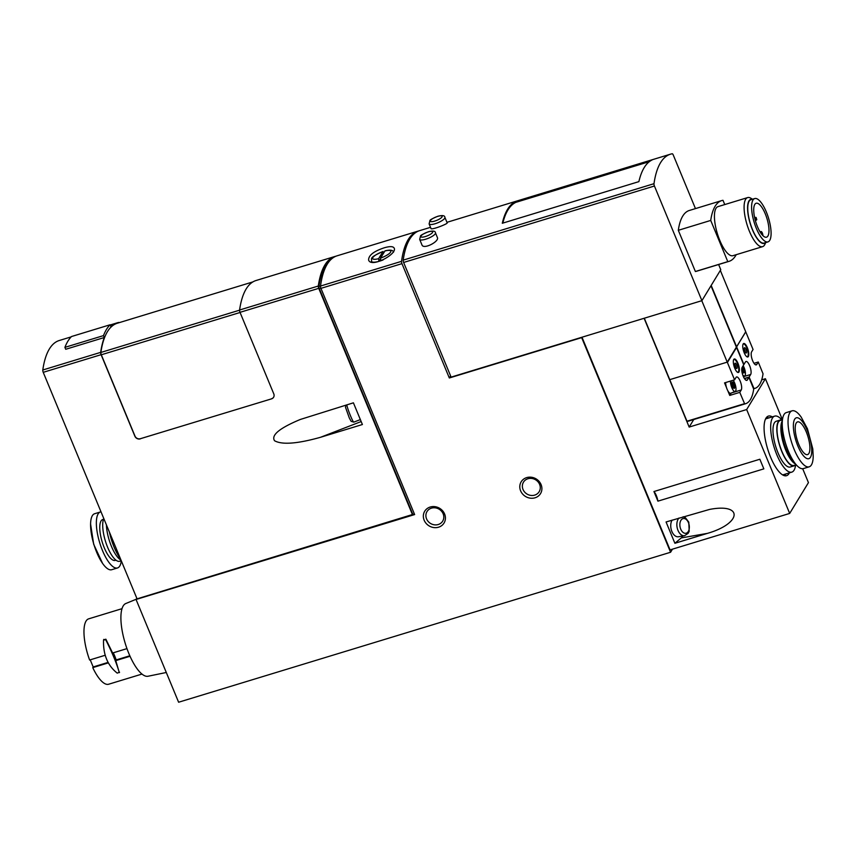 <?xml version="1.0" encoding="UTF-8"?>
<svg xmlns="http://www.w3.org/2000/svg" width="856" height="856" viewBox="0 0 856 856"><rect width="100%" height="100%" fill="white"/><g stroke="black" fill="none" stroke-linecap="round" stroke-linejoin="round"><path stroke-width="1.28" d="M393.557 252.167C393.022 250.038 390.165 249.61 385.007 250.862L380.524 258.084L380.834 260.77A11.963 3.189 -22.5 0 0 383.092 259.946M380.406 258.897L378.908 261.358L378.598 258.673L383.071 251.461C367.994 258.084 372.349 258.341 371.45 261.326A11.963 3.189 -22.5 0 0 378.908 261.358A11.963 3.189 -22.5 0 0 380.834 260.77M450.598 375.891L449.325 377.978L581.673 337.628L670.58 552.259L178.615 702.23L136.051 599.478L414.636 514.563L320.947 288.354A2.14 0.706 -107 0 1 320.519 286.043A128.207 42.319 -107 0 1 337.114 255.805L418.145 231.099A128.207 42.319 -107 0 1 418.916 230.895M320.947 288.354L401.967 263.648A2.14 0.706 -107 0 1 401.539 261.337A128.207 42.319 -107 0 1 418.145 231.099M384.055 247.866C373.687 251.343 368.54 255.388 368.604 260.021C371.044 268.27 397.655 254.007 394.156 248.079C393.065 246.239 389.705 246.164 384.055 247.866M431.028 228.52C431.189 230.36 448.191 223.737 447.164 222.87L444.895 217.371C444.831 215.477 442.456 215.113 437.791 216.279C432.408 218.526 429.787 219.96 429.937 220.57L429.102 223.908A8.549 2.279 -22.5 0 0 437.865 222.742A8.549 2.279 -22.5 0 0 444.895 217.371M515.494 201.599A128.207 42.319 -107 0 0 502.301 223.266L638.886 181.633A128.207 42.319 -107 0 1 652.09 159.954L515.494 201.599L515.815 202.358L649.372 161.645M718.623 264.515L720.773 269.694L701.909 300.659L451.101 377.122L403.615 262.46L654.423 186.009A2.14 0.706 -107 0 1 653.995 183.687A128.207 42.319 -107 0 1 670.494 154.176A128.207 42.319 -107 0 1 672.217 153.77A2.14 0.706 -107 0 1 673.276 155.043L695.457 208.596M430.515 227.332L419.686 230.628A128.207 42.319 73 0 0 403.187 260.138A2.14 0.706 73 0 0 403.615 262.46M419.675 239.391L421.944 244.891C423.431 249.899 439.652 241.403 437.363 237.476L435.469 232.853C435.394 230.96 433.029 230.596 428.364 231.762C422.982 234.009 420.36 235.443 420.51 236.053L419.675 239.391A8.549 2.279 -22.5 0 0 428.439 238.225A8.549 2.279 -22.5 0 0 435.469 232.853M657.922 501.156L763.841 468.863L759.85 459.244L653.941 491.537A8.549 2.825 -107 0 1 657.922 501.156L653.941 491.537M644.108 318.282L689.166 427.069L746.657 409.543L789.681 513.429L670.066 549.894L581.984 337.221M707.409 533.374C741.703 523.54 743.564 502.868 709.56 509.427L666.064 521.967L674.892 543.282L707.409 533.374L681.248 537.932A11.963 7.415 80.1 0 0 682.831 535.984M761.669 379.871L765.414 378.726L782.438 419.804M802.693 468.724L808.449 482.624L789.681 513.429M329.688 260.845A126.923 41.901 -107 0 0 318.924 286.364A2.14 0.706 -107 0 0 319.352 288.697L412.838 514.413L137.056 598.858L43.228 372.328A2.14 0.706 -107 0 1 42.8 369.995A128.207 42.319 -107 0 1 59.299 340.495L71.166 336.879M412.56 514.873L318.732 288.344A2.14 0.706 -107 0 1 318.304 286.022A128.207 42.319 -107 0 1 334.792 256.511A128.207 42.319 -107 0 1 335.969 256.212M252.969 281.881L117.336 323.226A128.207 42.319 -107 0 0 100.88 352.447A2.14 0.706 -107 0 0 101.308 354.78L134.981 436.079A4.269 3.873 31.3 0 0 140.416 438.7L271.512 398.864A4.269 3.873 31.3 0 0 273.792 393.888L240.012 312.333L318.732 288.344M140.32 438.861A4.269 3.873 31.3 0 1 134.884 436.228L101.104 354.684A2.14 0.706 -107 0 1 100.676 352.362A128.207 42.319 -107 0 1 104.293 337.521L103.501 335.606A130.337 43.025 -107 0 1 110.103 324.766L110.895 326.682A128.207 42.319 -107 0 1 117.176 322.851A128.207 42.319 -107 0 1 118.898 322.445A2.14 0.706 -107 0 1 119.305 322.626M353.41 402.823L300.349 419.451C279.548 428.107 270.945 435.201 274.541 440.733C281.977 444.949 297.3 443.793 320.529 437.288L362.398 424.523L353.41 402.823M103.501 335.606L64.917 347.365L65.709 349.28L104.293 337.521M140.416 438.7L271.512 398.864M273.631 397.205A4.269 3.873 31.3 0 1 271.598 398.714M757.442 226.647A17.73 5.853 -107 0 1 756.18 203.257A17.73 5.853 -107 0 1 766.955 218.515A17.73 5.853 -107 0 1 766.527 237.187A17.73 5.853 -107 0 1 757.442 226.647M734.79 368.283A7.051 2.333 -107 0 1 734.288 358.985A7.051 2.333 -107 0 1 738.578 365.041A7.051 2.333 -107 0 1 738.407 372.467A7.051 2.333 -107 0 1 734.79 368.283M734.576 379.818L736.042 377.421A7.051 2.333 -107 0 1 736.588 376.95A7.051 2.333 -107 0 1 740.547 382.065A7.051 2.333 -107 0 1 741.243 389.972L739.777 392.369L744.677 403.936A64.104 21.165 -107 0 0 745.469 403.754A64.104 21.165 -107 0 0 753.697 389.138L748.925 377.357L747.374 379.914A7.051 2.333 -107 0 1 746.828 380.374A7.051 2.333 -107 0 1 742.858 375.26A7.051 2.333 -107 0 1 742.173 367.352L743.725 364.795L736.556 347.483L727.407 362.505L734.576 379.818L724.551 382.878L726.519 387.64A6.837 2.258 -107 0 1 725.674 382.525M736.139 347.525L727.407 362.505M644.301 318.229L686.972 421.216L744.463 403.69M731.195 393.065L729.751 395.429L739.777 392.369M729.751 395.429L727.771 390.668A6.837 2.258 -107 0 1 727.097 389.234A6.837 2.258 -107 0 1 726.519 387.64M753.655 388.774L754.81 388.421A64.104 21.165 -107 0 0 763.038 373.805L758.266 362.024L754.029 363.319M745.469 332.203L736.353 347.29L745.501 332.278M745.886 332.16L753.066 349.473L751.6 351.87A7.051 2.333 -107 0 0 752.285 359.788A7.051 2.333 -107 0 0 756.255 364.891A7.051 2.333 -107 0 0 756.8 364.431L758.266 362.024M744.217 352.8A7.051 2.333 -107 0 1 743.725 343.502A7.051 2.333 -107 0 1 748.005 349.558A7.051 2.333 -107 0 1 747.834 356.984A7.051 2.333 -107 0 1 744.217 352.8M743.436 376.694L750.669 374.489A7.051 2.333 -107 0 0 749.984 366.582A7.051 2.333 -107 0 0 746.015 361.467A7.051 2.333 -107 0 0 745.469 361.938L743.918 364.485L736.738 347.172M750.669 374.489L749.118 377.047L754.018 388.613A64.104 21.165 -107 0 0 754.81 388.421M744.388 378.491L749.118 377.047M748.925 377.357L744.527 378.694M720.335 270.421L745.737 331.764L736.599 346.776L711.186 285.433M710.983 285.776L736.385 347.119L727.236 362.131L701.792 300.702M693.767 419.515L689.166 427.069M745.469 403.754L687.978 421.28A64.104 21.165 -107 0 1 687.186 421.462L686.972 421.216M669.745 379.657L727.236 362.131M765.414 378.726L746.657 409.543M789.371 472.865A31.148 10.283 -107 0 1 784.385 475.679A31.148 10.283 -107 0 1 770.603 457.179A31.148 10.283 -107 0 1 766.591 417.311A31.148 10.283 -107 0 1 772.294 416.861M733.132 380.257A6.431 2.119 -107 0 1 735.775 386.805A6.431 2.119 -107 0 1 735.176 391.47L730.66 393.268A6.837 2.258 -107 0 1 727.771 390.668M735.176 391.47A6.431 2.119 -107 0 1 731.816 387.672A6.431 2.119 -107 0 1 730.5 381.059M732.683 382.707L731.933 382.932L732.929 382.225L734.716 386.484M733.902 388.025L734.576 387.822L734.534 386.527L732.854 387.04L734.202 388.421M731.762 384.13L732.843 387.008M731.859 384.098L731.987 381.926L732.79 382.707M743.179 365.694A6.431 2.119 -107 0 1 745.319 371.986A6.431 2.119 -107 0 1 744.602 375.987A6.431 2.119 -107 0 1 742.719 374.875M742.494 366.817L744.153 371.001M743.928 371.076L742.28 371.558L743.928 371.076L744.132 372.767M742.74 372.799L743.639 372.938M743.008 372.724L741.778 370.316M733.538 359.916A6.623 2.183 -107 0 1 734.031 359.509A6.623 2.183 -107 0 1 738.054 365.202A6.623 2.183 -107 0 1 737.893 372.178A6.623 2.183 -107 0 1 737.262 372.114M735.347 366.85A2.782 0.92 -107 0 1 735.015 363.265A2.782 0.92 -107 0 1 736.834 365.576A2.782 0.92 -107 0 1 736.609 368.508A2.782 0.92 -107 0 1 735.347 366.85M734.78 364.495A2.161 0.717 -107 0 1 735.732 367.62M742.965 344.433A6.623 2.183 -107 0 1 743.457 344.026A6.623 2.183 -107 0 1 747.481 349.719A6.623 2.183 -107 0 1 747.32 356.695A6.623 2.183 -107 0 1 746.689 356.631M744.774 351.367A2.782 0.92 -107 0 1 744.442 347.782A2.782 0.92 -107 0 1 746.272 350.093A2.782 0.92 -107 0 1 746.047 353.025A2.782 0.92 -107 0 1 744.774 351.367M744.206 349.013A2.161 0.717 -107 0 1 745.159 352.137M672.463 549.167L670.58 552.259M136.81 598.248L136.051 599.478M412.838 514.413L414.39 513.942M401.967 263.648L449.325 377.978M444.606 513.996A11.321 10.251 -148.7 0 0 425.657 509.941A11.321 10.251 -148.7 0 0 432.89 527.403A11.321 10.251 -148.7 0 0 444.606 513.996M541.078 484.592A11.321 10.251 -148.7 0 0 522.117 480.526A11.321 10.251 -148.7 0 0 529.35 497.999A11.321 10.251 -148.7 0 0 541.078 484.592M736.213 254.681A85.472 28.216 -107 0 1 729.034 261.348L696.624 271.224A85.472 28.216 -107 0 1 695.382 271.512L678.316 230.307A85.472 28.216 -107 0 1 689.337 210.469L721.747 200.582A85.472 28.216 -107 0 1 722.988 200.304L724.754 204.573M654.423 186.009L701.909 300.659M729.034 261.348A85.472 28.216 -107 0 1 727.793 261.636L710.726 220.431L678.316 230.307M710.726 220.431A85.472 28.216 -107 0 1 721.747 200.582M727.793 261.636L695.382 271.512M765.724 242.569L764.964 244.228A25.637 8.464 -107 0 1 762.6 246.646L732.939 255.687A25.637 8.464 -107 0 1 719.81 240.45A25.637 8.464 -107 0 1 717.991 206.628L747.652 197.586A25.637 8.464 -107 0 1 750.958 198.271L752.51 199.234M756.351 228.424A22.652 7.479 -107 0 1 754.746 198.549A22.652 7.479 -107 0 1 768.506 218.034A22.652 7.479 -107 0 1 767.96 241.884A22.652 7.479 -107 0 1 756.351 228.424M767.96 241.884L764.098 243.061A22.652 7.479 -107 0 1 752.499 229.601A22.652 7.479 -107 0 1 750.894 199.726L754.746 198.549M765.392 242.665A23.016 7.597 -107 0 1 752.413 229.729A23.016 7.597 -107 0 1 752.189 199.33M762.6 246.646A25.637 8.464 -107 0 1 749.471 231.409A25.637 8.464 -107 0 1 747.652 197.586M756.115 219.018L756.083 217.424L756.779 219.714L756.115 219.018M762.931 235.678L762.857 234.972A2.568 0.845 73 0 0 761.038 231.559A2.568 0.845 73 0 0 760.706 232.918M334.792 256.511L256.083 280.5A128.207 42.319 73 0 0 239.584 310.011A2.14 0.706 73 0 0 240.012 312.333M502.836 223.106A128.207 42.319 -107 0 1 515.815 202.358M64.917 347.365A130.337 43.025 -107 0 1 71.519 336.526L110.103 324.766M539.612 484.4A9.191 8.325 -148.7 0 0 531.844 478.461A9.191 8.325 -148.7 0 0 523.476 482.153A9.191 8.325 -148.7 0 0 526.986 494.04A9.191 8.325 -148.7 0 0 539.162 491.708A9.191 8.325 -148.7 0 0 539.612 484.4M443.151 513.814A9.191 8.325 -148.7 0 0 435.372 507.865A9.191 8.325 -148.7 0 0 427.005 511.556A9.191 8.325 -148.7 0 0 430.525 523.444A9.191 8.325 -148.7 0 0 442.702 521.122A9.191 8.325 -148.7 0 0 443.151 513.814M674.892 543.282L681.248 537.932M672.099 520.127A9.619 5.96 80.1 0 0 671.735 531.116A9.619 5.96 80.1 0 0 678.487 536.744L684.597 535.685L688.138 533.352L689.198 531.309L688.78 522.139L685.421 517.73L683.163 516.757M765.885 418.317A29.917 9.876 -107 0 1 766.826 417.867A29.917 9.876 -107 0 1 768.956 417.889M786.022 473.882A29.917 9.876 -107 0 1 784.267 475.091A29.917 9.876 -107 0 1 783.24 475.24M806.331 432.055A17.099 5.639 -107 0 1 807.54 454.6A17.099 5.639 -107 0 1 797.161 439.888A17.099 5.639 -107 0 1 797.567 421.89A17.099 5.639 -107 0 1 806.331 432.055M807.272 430.504A21.368 7.051 -107 0 1 807.026 458.591A21.368 7.051 -107 0 1 793.373 425.635A21.368 7.051 -107 0 1 807.272 430.504M795.62 464.926A29.275 9.662 -107 0 1 791.8 472.127A29.275 9.662 -107 0 1 774.017 446.939A29.275 9.662 -107 0 1 774.723 416.123A29.275 9.662 -107 0 1 781.913 419.964M795.395 465.001A23.936 7.897 -107 0 1 794.101 465.846L790.238 467.012A23.936 7.897 -107 0 1 775.707 446.425A23.936 7.897 -107 0 1 776.285 421.238L780.137 420.061A23.936 7.897 -107 0 1 781.688 420.029M794.101 465.846A23.936 7.897 -107 0 1 779.559 445.248A23.936 7.897 -107 0 1 780.137 420.061M796.176 464.755L793.972 465.429A23.508 7.758 -107 0 1 779.698 445.216A23.508 7.758 -107 0 1 780.265 420.467L782.47 419.793M795.577 464.027A23.508 7.758 -107 0 1 783.561 444.039A23.508 7.758 -107 0 1 782.373 420.735M793.202 460.689A21.368 7.051 -107 0 1 784.235 443.825A21.368 7.051 -107 0 1 782.266 424.844M809.155 466.83L803.377 468.596A29.275 9.662 -107 0 1 785.594 443.419A29.275 9.662 -107 0 1 786.3 412.592L792.089 410.827A29.275 9.662 -107 0 1 801.205 417.15L807.433 428.738L812.793 448.919L813.2 456.494A29.275 9.662 -107 0 1 809.155 466.83A29.275 9.662 -107 0 1 791.383 441.653A29.275 9.662 -107 0 1 792.089 410.827M109.45 532.207A29.275 9.662 73 0 0 120.503 558.882M106.401 524.835A23.936 7.897 73 0 0 121.006 560.113M103.79 518.533A23.508 7.758 73 0 0 106.733 545.026A23.508 7.758 73 0 0 119.658 561.269L121.284 560.776M103.49 519.292L102.72 519.528A21.368 7.051 73 0 0 102.206 542.019A21.368 7.051 73 0 0 115.186 560.402L115.945 560.166M101.019 511.835A29.275 9.662 73 0 0 100.419 511.963A29.275 9.662 73 0 0 99.703 542.779A29.275 9.662 73 0 0 117.486 567.967A29.275 9.662 73 0 0 121.306 560.83M100.419 511.963L94.631 513.728A29.275 9.662 73 0 0 90.586 524.054A29.275 9.662 73 0 0 102.581 563.409A29.275 9.662 73 0 0 111.697 569.722L117.486 567.967M122.023 608.67L88.703 618.835A34.187 11.289 73 0 0 89.613 660.019L105.181 655.268M126.966 648.623L112.618 653L105.877 639.207L103.694 639.881M141.957 674.079L108.637 684.233A34.187 11.289 73 0 1 92.758 667.627L108.327 662.876M119.562 672.228L117.229 673.126C107.642 665.593 103.084 654.583 103.544 640.106L105.63 639.625C112.093 652.283 116.651 663.293 119.305 672.645L115.774 660.607L130.037 656.263M108.07 662.405L93.176 666.952L90.222 659.826M92.758 667.627L93.176 666.952M129.812 655.782L116.181 659.933A57.716 52.259 -148.7 0 0 113.27 652.807M115.774 660.607L116.181 659.933M136.2 599.243L125.8 603.523A38.038 12.551 73 0 0 123.221 605.898A38.038 12.551 73 0 0 126.752 648.024A38.038 12.551 73 0 0 147.97 676.251L166.299 672.495M103.544 640.106L103.79 639.389M380.524 258.084A9.833 2.622 -22.5 0 0 390.593 252.135A9.833 2.622 -22.5 0 0 384.836 251.011M382.91 251.6A9.833 2.622 -22.5 0 0 372.841 257.549A9.833 2.622 -22.5 0 0 378.598 258.673M320.519 286.043L401.539 261.337M403.187 260.138L653.995 183.687M43.228 372.328L101.104 354.684M42.8 369.995L100.676 352.362M687.186 421.462L744.677 403.936M746.111 380.289L747.374 379.914M755.548 364.817L756.8 364.431M731.441 392.958L741.243 389.972M732.041 383.52L733.571 383.06M732.03 383.905L733.635 383.413M732.03 383.948L733.624 383.467M731.891 384.13L733.635 383.681M732.041 385.521L734.138 384.879M732.083 385.617L734.234 384.954L732.083 385.617M732.329 385.778L734.427 385.136M732.854 387.062L734.502 386.559M733.111 388.003L734.491 387.586M733.977 388.078L734.609 387.886M731.805 382.632L732.372 382.461M741.938 367.898L742.997 367.577M741.842 368.305L743.062 367.93M741.831 368.358L743.051 367.984M741.799 368.583L743.062 368.198M741.745 369.953L743.564 369.396M741.756 370.06L743.661 369.471L741.756 370.06M741.767 370.295L743.853 369.653M742.537 372.52L743.928 372.103M743.329 372.542L744.003 372.339M743.404 372.595L744.046 372.403M239.584 310.011L318.304 286.022M318.924 286.364L320.54 285.872M319.352 288.697L320.893 288.226M101.308 354.78L240.065 312.483M100.88 352.447L239.573 310.172M320.529 437.288L361.168 421.548M346.798 404.845A9.619 0.813 68.8 0 0 350.168 415.021A9.619 0.813 68.8 0 0 353.785 422.136L360.355 419.59M678.99 518.03A9.619 5.96 80.1 0 0 677.567 529.233A9.619 5.96 80.1 0 0 684.597 535.685M688.459 522.674A7.479 4.633 80.1 0 0 680.274 521.775A7.479 4.633 80.1 0 0 685.057 533.309A7.479 4.633 80.1 0 0 688.459 522.674M437.619 216.418A6.409 1.712 -22.5 0 0 430.493 221.426A6.409 1.712 -22.5 0 0 440.519 218.376A6.409 1.712 -22.5 0 0 437.619 216.418M428.193 231.901A6.409 1.712 -22.5 0 0 421.056 236.909A6.409 1.712 -22.5 0 0 431.082 233.859A6.409 1.712 -22.5 0 0 428.193 231.901M446.95 222.325L670.494 154.176M110.189 324.98L117.176 322.851M744.602 375.987L743.34 376.49M756.083 217.424L754.575 217.317M756.779 219.714L755.42 220.773M761.038 231.559L760.032 231.858M345.728 405.177L345.535 407.403L349.334 418.017L351.131 421.334L353.785 422.136M431.017 228.531L429.102 223.908M371.782 262.139L371.45 261.326M774.723 416.123L765.574 418.916M791.8 472.127L782.652 474.92M90.586 524.054L93.678 544.266L102.581 563.409"/></g></svg>
